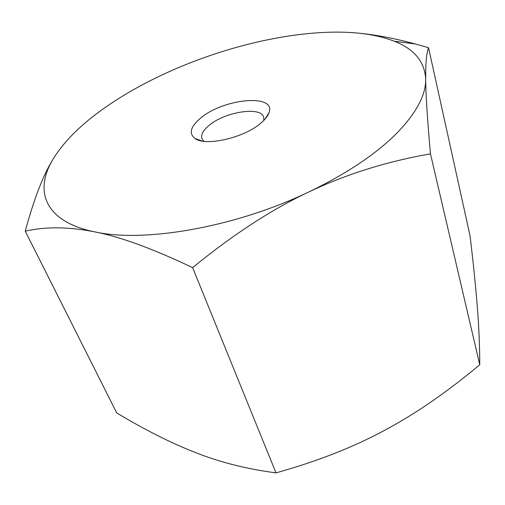 <?xml version="1.0" encoding="UTF-8"?>
<svg xmlns="http://www.w3.org/2000/svg" width="505" height="505" viewBox="0 0 505 505"><rect width="100%" height="100%" fill="white"/><g stroke="black" fill="none" stroke-linecap="round" stroke-linejoin="round"><path stroke-width="0.76" d="M101.72 109.945C80.44 125.246 64.558 141.103 54.073 157.51L52.35 160.363C42.748 176.232 33.715 199.841 25.25 231.176C45.646 226.505 68.787 226.732 94.669 231.858C144.215 243 235.646 227.237 309.092 191.818C346.348 173.853 375.392 154.511 396.217 133.787C416.202 113.284 426.024 95.054 425.69 79.096C424.692 61.642 414.239 49.023 394.323 41.233C378.681 35.18 359.705 32.143 337.397 32.124C287.642 32.036 227.256 46.378 174.067 69.52C147.088 81.254 122.974 94.732 101.72 109.945M54.073 157.51L52.406 160.3C34.062 191.458 45.046 221.777 94.669 231.858C120.19 236.769 152.845 248.7 192.639 267.65C232.906 234.661 271.728 209.386 309.092 191.818C346.537 174.092 386.994 161.436 430.462 153.861C427.375 119.395 425.778 94.473 425.69 79.096C425.551 63.302 426.498 52.848 428.543 47.729L415.407 43.992C395.497 38.639 377.532 35.129 361.498 33.469M428.543 47.729L470.079 235.961C473.355 263.534 475.773 287.307 477.339 307.28C478.929 327.152 479.731 346.304 479.75 364.736C447.102 392.095 415.255 414.031 384.21 430.544C353.361 447.203 317.291 461.311 276.001 472.876C246.907 469.031 220.294 462.346 196.167 452.827C171.801 443.403 145.326 430.108 116.756 412.957L25.25 231.176M263.856 120.379L263.717 117.173C261.041 106.088 224.883 111.826 209.07 125.417C203.124 130.347 200.744 134.772 201.931 138.692L203.812 141.286M200.788 117.968C223.69 98.412 276.386 93.488 269.051 112.647C267.959 115.885 265.333 119.287 261.186 122.854C244.723 137.695 205.522 146.747 194.936 138.452C188.611 133.352 190.555 126.528 200.788 117.968M479.75 364.736L430.462 153.861M276.001 472.876L192.639 267.65M264.955 119.212L269.051 112.647M202.227 141.053L194.936 138.452M394.323 41.233L415.407 43.992"/></g></svg>
